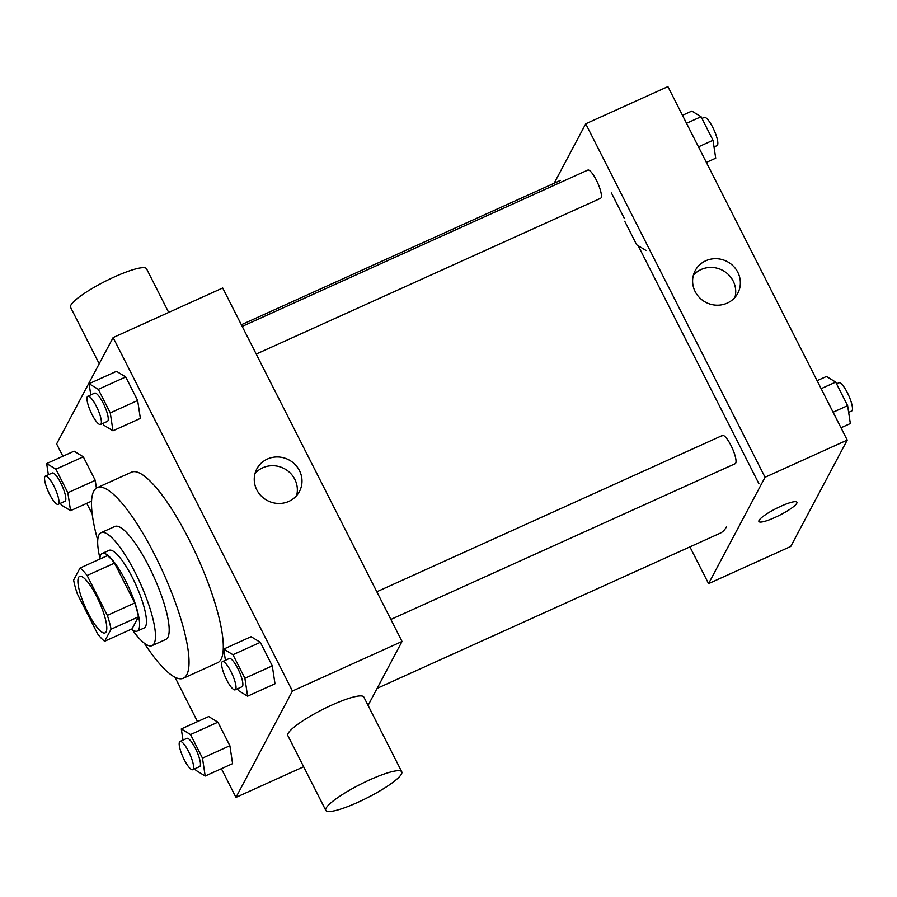 <?xml version="1.0" encoding="UTF-8"?>
<svg xmlns="http://www.w3.org/2000/svg" width="897" height="897" viewBox="0 0 897 897"><rect width="100%" height="100%" fill="white"/><g stroke="black" fill="none" stroke-linecap="round" stroke-linejoin="round"><path stroke-width="1.35" d="M106.138 631.847A30.98 7.456 65.7 0 1 105.106 632.878A30.98 7.456 65.7 0 1 85.551 607.729A30.98 7.456 65.7 0 1 79.575 576.423A30.98 7.456 65.7 0 1 97.93 599.005A30.98 7.456 65.7 0 1 106.138 631.847M107.348 615.387L87.11 575.504A41.61 10.013 65.7 0 0 80.012 568.059L73.632 580.067A41.61 10.013 65.7 0 0 77.333 593.915L97.571 633.798A41.61 10.013 65.7 0 0 104.669 641.243L111.049 629.234A41.61 10.013 65.7 0 0 107.348 615.387L134.741 602.997L114.513 563.114L87.11 575.504M104.669 641.243L132.072 628.853L138.441 616.844L111.049 629.234M80.012 568.059L107.405 555.669A41.61 10.013 65.7 0 1 114.513 563.114M134.741 602.997A41.61 10.013 65.7 0 1 138.441 616.844M131.534 629.089A42.596 10.248 -114.3 0 0 137.297 631.073A42.596 10.248 -114.3 0 0 129.078 588.04A42.596 10.248 -114.3 0 0 102.18 553.449A42.596 10.248 -114.3 0 0 99.87 559.078M102.18 553.449L109.03 550.354A42.596 10.248 65.7 0 1 134.281 581.391A42.596 10.248 65.7 0 1 145.561 626.543A42.596 10.248 65.7 0 1 144.148 627.978L137.297 631.073M132.184 629.593A61.96 14.913 -114.3 0 0 152.12 645.616A61.96 14.913 -114.3 0 0 140.179 583.016A61.96 14.913 -114.3 0 0 101.058 532.706A61.96 14.913 -114.3 0 0 99.926 558.259M152.12 645.616L165.822 639.426A61.96 14.913 -114.3 0 0 153.88 576.816A61.96 14.913 -114.3 0 0 114.749 526.517L101.058 532.706M144.249 643.127A104.557 25.172 -114.3 0 0 183.38 678.233A104.557 25.172 -114.3 0 0 163.22 572.6A104.557 25.172 -114.3 0 0 97.201 487.699A104.557 25.172 -114.3 0 0 97.728 540.263M97.201 487.699L131.444 472.214A104.557 25.172 65.7 0 1 193.416 548.403A104.557 25.172 65.7 0 1 221.088 659.239A104.557 25.172 65.7 0 1 217.623 662.748L183.38 678.233M60.447 503.284L61.332 505.022L70.56 510.662L67.847 492.745L95.25 480.355L96.416 488.125L95.25 480.355L83.298 456.808L74.07 451.169L46.666 463.57L48.36 474.748M102.863 423.429L103.738 425.167L112.977 430.807L140.369 418.406L137.656 400.499L125.715 376.953L116.475 371.313L89.083 383.703L90.776 394.893M221.391 768.707L235.956 797.399L292.444 691.026L113.123 337.564L56.623 443.925L62.868 456.237M86.762 503.329L92.178 514.003M174.971 677.201L197.497 721.603M195.075 768.651L195.961 770.388L205.189 776.028L232.592 763.639L229.879 745.732L217.926 722.186L208.698 716.546L181.295 728.936L182.999 740.115M237.492 688.795L238.367 690.533L247.606 696.173L274.998 683.783L272.284 665.877L260.343 642.319L251.104 636.691L223.712 649.08L225.405 660.259M303.668 766.767L235.956 797.399M368.073 705.412L402.035 641.456L222.703 287.993L113.123 337.564M402.035 641.456L292.444 691.026M288.856 501.378A24.118 23.008 -152 0 1 261.218 495.985A24.118 23.008 -152 0 1 256.822 468.907A24.118 23.008 -152 0 1 288.912 459.892A24.118 23.008 -152 0 1 299.419 491.522A24.118 23.008 -152 0 1 288.856 501.378M325.79 810.372L287.847 735.607A42.596 7.557 -26.9 0 1 322.415 709.583A42.596 7.557 -26.9 0 1 363.834 697.059L401.766 771.824A42.596 7.557 -26.9 0 1 401.441 774.066A42.596 7.557 -26.9 0 1 362.489 800.169A42.596 7.557 -26.9 0 1 325.79 810.372A42.596 7.557 -26.9 0 1 360.359 784.359A42.596 7.557 -26.9 0 1 401.766 771.824M168.692 312.425L146.57 268.82A42.596 7.557 153.1 0 0 109.871 279.023A42.596 7.557 153.1 0 0 70.908 305.126A42.596 7.557 153.1 0 0 70.594 307.368L99.208 363.756M255.006 473.538A24.118 23.008 -152 0 1 284.271 468.626A24.118 23.008 -152 0 1 296.604 495.637M726.503 526.752A193.629 46.61 65.7 0 1 720.089 533.233L377.121 688.358M390.857 619.435L735.192 463.693A15.496 3.734 -114.3 0 0 731.616 446.751A15.496 3.734 -114.3 0 0 721.917 435.976M242.19 326.407L587.804 170.094A15.496 3.734 65.7 0 1 596.976 181.373A15.496 3.734 65.7 0 1 601.08 197.8M689.916 546.89L708.563 583.633L765.051 477.271L585.73 123.797L554.144 183.268M611.429 192.99L624.29 218.352M638.171 245.7L758.929 483.73M585.73 123.797L667.917 86.628L847.239 440.091L790.75 546.464L708.563 583.633M847.239 440.091L765.051 477.271M727.22 303.108A24.118 23.008 -152 0 1 699.582 297.726A24.118 23.008 -152 0 1 695.186 270.636A24.118 23.008 -152 0 1 727.276 261.621A24.118 23.008 -152 0 1 737.783 293.263A24.118 23.008 -152 0 1 727.22 303.108M796.895 502.23A21.304 3.779 -26.9 0 1 796.738 503.34A21.304 3.779 -26.9 0 1 777.262 516.392A21.304 3.779 -26.9 0 1 758.907 521.505A21.304 3.779 -26.9 0 1 776.185 508.498A21.304 3.779 -26.9 0 1 796.895 502.23A21.304 3.779 -26.9 0 1 796.738 503.34A21.304 3.779 -26.9 0 1 777.262 516.392A21.304 3.779 -26.9 0 1 758.907 521.493M693.359 275.267A24.118 23.008 -152 0 1 722.634 270.367A24.118 23.008 -152 0 1 734.968 297.367M840.994 427.779L850.345 423.552L847.631 405.646L835.69 382.1L826.462 376.46L817.1 380.687M847.631 405.646L833.1 412.216M835.69 382.1L821.159 388.67M836.576 383.838L838.874 382.795A15.496 3.734 65.7 0 1 848.046 394.086A15.496 3.734 65.7 0 1 852.15 410.501A15.496 3.734 65.7 0 1 851.634 411.028L848.652 412.373M706.365 162.413L715.716 158.186L713.003 140.268L701.062 116.722L691.822 111.082L682.471 115.321M713.003 140.268L698.471 146.85M701.062 116.722L686.519 123.304M701.936 118.46L704.235 117.429A15.496 3.734 65.7 0 1 713.418 128.708A15.496 3.734 65.7 0 1 717.522 145.135A15.496 3.734 65.7 0 1 717.006 145.65L714.023 146.996M624.727 221.245L636.679 244.791L645.907 250.431M247.606 696.173L244.892 678.267L232.94 654.72L223.712 649.08M222.422 661.616L229.273 658.51A15.496 3.734 65.7 0 1 238.456 669.801A15.496 3.734 65.7 0 1 242.56 686.216A15.496 3.734 65.7 0 1 242.044 686.743L235.193 689.838A15.496 3.734 65.7 0 1 225.416 677.257A15.496 3.734 65.7 0 1 222.422 661.616A15.496 3.734 65.7 0 1 231.605 672.896A15.496 3.734 65.7 0 1 235.709 689.322A15.496 3.734 65.7 0 1 235.193 689.838M274.998 683.783L272.284 665.877L244.892 678.267M272.284 665.877L260.343 642.319L232.94 654.72M260.343 642.319L251.104 636.691M112.977 430.807L110.264 412.889L98.311 389.343L89.083 383.703M87.794 396.239L94.645 393.144A15.496 3.734 65.7 0 1 103.828 404.424A15.496 3.734 65.7 0 1 107.92 420.85A15.496 3.734 65.7 0 1 107.416 421.366L100.565 424.472A15.496 3.734 65.7 0 1 90.776 411.891A15.496 3.734 65.7 0 1 87.794 396.239A15.496 3.734 65.7 0 1 96.977 407.53A15.496 3.734 65.7 0 1 101.069 423.945A15.496 3.734 65.7 0 1 100.565 424.472M140.369 418.406L137.656 400.499L110.264 412.889M137.656 400.499L125.715 376.953L98.311 389.343M125.715 376.953L116.475 371.313M205.189 776.028L202.475 758.122L190.534 734.576L181.295 728.936M180.017 741.471L186.868 738.366A15.496 3.734 65.7 0 1 196.039 749.657A15.496 3.734 65.7 0 1 200.143 766.083A15.496 3.734 65.7 0 1 199.627 766.599L192.777 769.693A15.496 3.734 65.7 0 1 182.999 757.113A15.496 3.734 65.7 0 1 180.017 741.471A15.496 3.734 65.7 0 1 189.189 752.751A15.496 3.734 65.7 0 1 193.292 769.178A15.496 3.734 65.7 0 1 192.777 769.693M232.592 763.639L229.879 745.732L202.475 758.122M229.879 745.732L217.926 722.186L190.534 734.576M217.926 722.186L208.698 716.546M67.847 492.745L55.906 469.198L46.666 463.57M45.377 476.094L52.228 472.999A15.496 3.734 65.7 0 1 61.411 484.29A15.496 3.734 65.7 0 1 65.515 500.705A15.496 3.734 65.7 0 1 64.999 501.221L58.148 504.327A15.496 3.734 65.7 0 1 48.371 491.747A15.496 3.734 65.7 0 1 45.377 476.094A15.496 3.734 65.7 0 1 54.56 487.385A15.496 3.734 65.7 0 1 58.664 503.8A15.496 3.734 65.7 0 1 58.148 504.327M91.539 501.176L70.56 510.662M95.25 480.355L83.298 456.808L55.906 469.198M83.298 456.808L74.07 451.169M560.502 180.398L241.349 324.748M376.83 591.773L722.433 435.46M600.564 198.315L256.228 354.057"/></g></svg>
